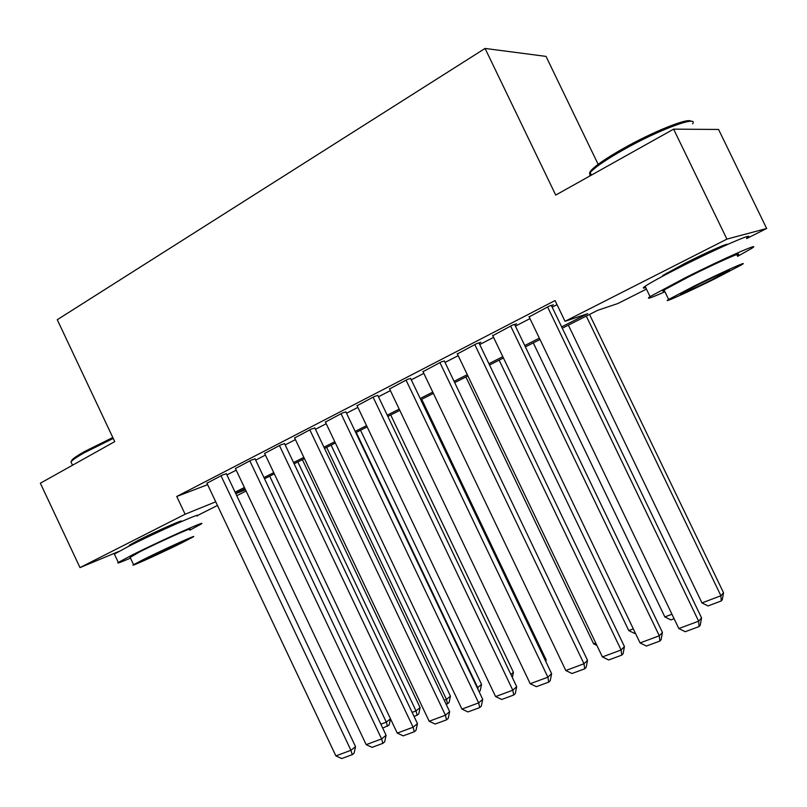 <?xml version="1.0" encoding="UTF-8"?>
<svg xmlns="http://www.w3.org/2000/svg" width="807" height="807" viewBox="0 0 807 807"><rect width="100%" height="100%" fill="white"/><g stroke="black" fill="none" stroke-linecap="round" stroke-linejoin="round"><path stroke-width="1.21" d="M131.067 545.098L129.302 545.239L138.118 540.408C155.61 531.48 186.215 518.003 180.879 521.534L179.507 522.401M662.063 276.539L662.951 275.399L684.891 263.364C706.085 252.571 729.861 242.06 727.278 244.571M598.148 164.325L546.026 56.399L485.068 48.44L57.267 319.713L114.745 441.611L40.35 483.211L79.994 567.603L185.116 514.22L215.731 501.803M485.068 48.44L555.72 195.072L673.613 129.15L718.573 129.453L766.65 228.492L746.677 238.559M646.437 289.118L617.859 303.533L597.684 310.322L562.287 328.217M246.074 491.029L236.774 495.72M217.456 505.464L197.675 515.431M226.364 473.729L222.439 475.02L206.945 483.232M255.093 458.89L251.31 460.101L235.422 468.524M284.578 443.658L280.947 444.778L264.635 453.443M314.851 428.023L311.371 429.052L294.626 437.949M345.931 411.974L342.612 412.902L325.423 422.051M377.858 395.48L374.72 396.308L357.067 405.709M410.662 378.523L407.727 379.25L389.579 388.924M444.395 361.102L441.661 361.707L422.999 371.674M479.086 343.187L480.841 342.279L476.564 343.671L457.377 353.93M514.765 324.747L516.581 323.809L512.475 325.1L492.744 335.682M561.642 326.875L587.718 313.671L565.041 321.307L555.055 300.557L176.743 496.487L207.621 484.654M226.938 474.94L236.199 470.168M255.678 460.121L265.422 455.087M285.174 444.899L295.412 439.613M315.446 429.284L326.22 423.725M346.536 413.245L357.864 407.394M378.473 396.772L390.386 390.618M411.288 379.835L423.816 373.379M445.03 362.434L458.194 355.645M479.731 344.528L493.561 337.397M515.421 326.119L529.967 318.614M552.17 307.154L557.032 304.653M551.504 305.772L553.37 304.814L549.456 305.984L529.14 316.899M673.613 129.15L726.905 239.114L766.65 228.492M118.75 551.484L79.994 567.603M176.743 496.487L185.116 514.22M565.041 321.307L726.905 239.114M235.099 492.199L244.4 487.489M263.96 477.583L273.734 472.64M293.566 462.593L303.856 457.387M323.96 447.209L334.784 441.732M355.181 431.402L366.56 425.642M387.249 415.171L399.203 409.109M420.195 398.487L432.774 392.121M454.069 381.338L467.283 374.65M488.911 363.695L502.801 356.664M524.752 345.547L539.348 338.163M235.795 493.662L245.469 489.748M539.994 339.495L525.387 346.879M503.427 357.975L489.536 365.006M467.909 375.941L454.684 382.619M433.379 393.392L420.8 399.758M399.808 410.37L387.844 416.422M367.145 426.883L355.766 432.643M335.369 442.952L324.545 448.43M304.431 458.598L294.141 463.803M274.299 473.83L264.525 478.773M244.955 488.669L235.654 493.37M547.58 306.953L698.64 621.188L701.555 617.859L551.332 305.419M528.978 316.566L678.828 628.542L698.64 621.188L699.074 626.585L685.214 631.71L678.828 628.542M701.555 617.859L700.244 625.233L699.074 626.585M586.286 316.082L720.913 595.758L701.969 602.92L568.37 325.14M723.536 592.762L722.305 599.742L721.256 600.953L720.913 595.758L723.536 592.762L589.534 314.437M721.256 600.953L708.011 605.936L701.969 602.92M591.087 174.433C588.737 174.08 589.12 172.355 592.237 169.248C597.604 164.124 607.873 157.254 623.034 148.639C652.873 131.692 688.815 117.318 690.873 121.302M692.618 123.834C698.923 114.907 658.391 129.917 623.216 149.92C607.661 158.747 597.14 165.778 591.642 171.003L590.179 172.577L589.685 176.077M737.578 256.364L751.499 248.506C764.017 240.708 723.526 258.522 685.082 277.87L650.049 296.603C645.489 299.77 650.452 298.156 664.938 291.761M746.536 238.267C758.903 230.187 718.311 247.739 679.948 267.258C661.962 276.398 650.341 282.753 645.086 286.314C642.523 288.119 642.735 288.553 645.721 287.625M664.464 290.782C662.325 291.509 662.194 291.236 664.08 289.995L689.481 276.418C716.969 262.598 746.001 249.807 737.094 255.375M715.224 278.607L741.663 264.787C750.661 259.42 721.7 272.373 694.161 286.092L668.65 299.447C660.156 304.602 688.653 291.811 715.224 278.607M698.055 284.71L681.512 293.365C675.984 296.704 694.393 288.452 711.633 279.878L728.56 271.031C734.299 267.601 715.698 275.923 698.055 284.71M71.177 461.604L72.105 459.768C74.022 457.872 78.138 455.138 84.453 451.567L112.819 437.525M113.242 438.423L84.21 452.798C77.744 456.449 73.528 459.254 71.571 461.19L70.966 461.866L71.732 463.5M189.776 530.219L200.882 524.207C209.759 518.709 160.654 540.66 132.318 554.944L118.296 562.439C116.228 563.952 120.293 562.509 130.492 558.101M197.029 516.056C205.815 510.367 156.598 532.065 128.323 546.48L114.372 554.096L114.634 554.671M130.159 557.385L140.186 551.605C160.462 541.376 195.728 525.609 189.443 529.523M182.271 542.627L192.994 537.038C199.339 533.266 164.154 549.194 143.828 559.332L133.589 564.688C127.809 568.229 162.57 552.442 182.271 542.627M150.889 556.265L144.241 559.745C140.448 562.045 162.893 551.867 175.664 545.502L182.513 541.921C186.538 539.52 163.912 549.769 150.889 556.265M510.66 326.038L659.299 635.795L662.436 632.416L514.614 324.434M492.593 335.379L640.062 642.937L659.299 635.795L659.854 641.071L646.387 646.044L640.062 642.937M662.436 632.416L661.104 639.709L659.854 641.071M474.788 344.579L621.097 649.988L624.436 646.558L478.944 342.894M457.236 353.658L602.395 656.928L621.097 649.988L621.753 655.143L608.67 659.975L602.395 656.928M624.436 646.558L623.085 653.761L621.753 655.143M439.936 362.595L583.975 663.768L587.516 660.308L444.264 360.84M422.878 371.412L565.798 670.516L583.975 663.768L584.722 668.811L572.012 673.512L565.798 670.516M587.516 660.308L586.144 667.409L584.722 668.811M406.052 380.117L547.882 677.174L551.615 673.663L410.541 378.281M389.458 388.692L530.219 683.731L547.882 677.174L548.74 682.107L536.373 686.666L530.219 683.731M551.615 673.663L550.223 680.684L548.74 682.107M671.959 614.248L664.857 616.931L533.276 342.884M674.087 618.676L670.849 619.897L664.857 616.931M633.303 628.845L628.754 630.57L499.13 360.154M635.391 633.213L634.685 633.475L628.754 630.57M595.748 643.028L593.619 643.835L465.891 376.96M593.619 643.835L596.898 645.429M373.096 397.145L512.798 690.197L516.692 686.656L377.747 395.248M356.956 405.487L495.609 696.582L512.798 690.197L513.736 695.029L501.712 699.467L495.609 696.582M516.692 686.656L515.29 693.596L513.736 695.029M545.371 660.6L546.168 659.884L421.718 399.294M545.835 661.569L546.168 659.884M341.038 413.719L478.662 702.877L482.717 699.306L345.83 411.752M325.322 421.839L461.947 709.091L478.662 702.877L479.681 707.608L467.979 711.925L461.947 709.091M482.717 699.306L481.305 706.165L479.681 707.608M510.902 674.501L513.434 672.271L390.729 414.959M512.364 677.567L513.434 672.271M309.827 429.849L445.444 715.214L449.65 711.613L314.75 427.821M294.535 437.757L429.173 721.256L445.444 715.214L446.543 719.844L435.155 724.05L429.173 721.256M449.65 711.613L448.228 718.391L446.543 719.844M356.22 432.411L477.714 687.604L481.537 684.336L360.527 430.232M477.24 687.786L477.714 687.604L478.178 689.753M481.537 684.336L480.205 690.772L479.106 691.72M279.444 445.555L413.103 727.218L417.461 723.597L284.488 443.477M264.545 453.262L397.256 733.109L413.103 727.218L414.284 731.757L403.187 735.853L397.256 733.109M417.461 723.597L416.019 730.295L414.284 731.757M326.653 447.36L446.483 699.407L450.437 696.108L331.082 445.121M444.253 700.244L446.483 699.407L447.512 703.805L446.18 704.299M450.437 696.108L449.096 702.473L447.512 703.805M249.847 460.858L381.61 738.919L386.099 735.268L255.012 458.709M235.341 468.353L366.176 744.649L381.61 738.919L382.861 743.358L372.047 747.353L366.176 744.649M386.099 735.268L384.646 741.895L382.861 743.358M297.823 461.937L416.029 710.906L420.104 707.588L302.363 459.637M412.135 712.379L416.029 710.906L417.118 715.224L414.031 716.384M420.104 707.588L418.752 713.882L417.118 715.224M221.017 475.757L350.934 750.308L355.544 746.636L226.283 473.568M206.874 483.07L335.883 755.897L350.934 750.308L352.245 754.666L341.714 758.56L335.883 755.897M355.544 746.636L354.081 753.193L352.245 754.666M269.699 476.16L386.321 722.124L390.477 718.815L389.156 725.009L382.72 728.146M380.843 724.192L386.321 722.124L387.481 726.361M726.068 245.116L725.806 244.571M667.137 273.855L666.743 273.038M591.41 175.119L590.179 172.577M664.08 289.995L668.65 299.447M650.049 296.603L645.086 286.314M592.237 169.248L591.642 171.003M132.873 544.2L132.469 543.363M72.539 465.215L70.966 461.866M129.998 557.042L133.589 564.688M118.296 562.439L114.372 554.096M72.105 459.768L71.571 461.19"/></g></svg>
